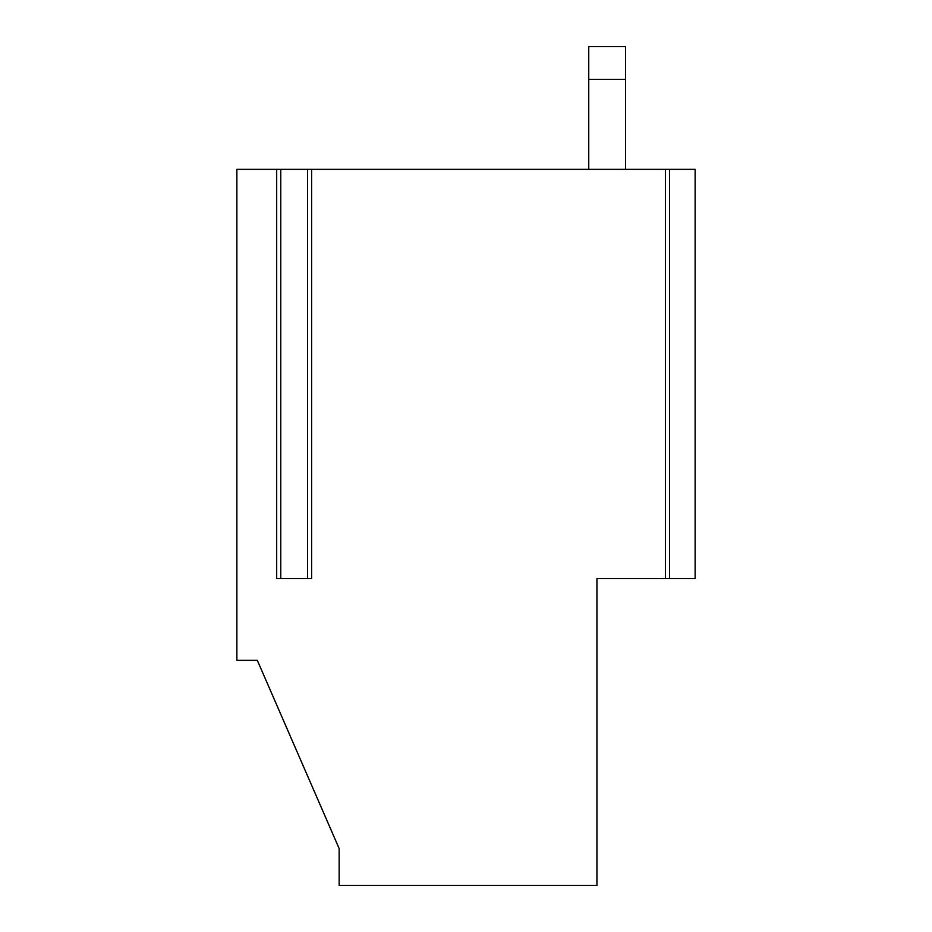 <?xml version="1.0" encoding="UTF-8"?>
<svg xmlns="http://www.w3.org/2000/svg" width="932" height="932" viewBox="0 0 932 932"><rect width="100%" height="100%" fill="white"/><g stroke="black" fill="none" stroke-linecap="round" stroke-linejoin="round"><path stroke-width="1.4" d="M307.525 169.356L280.777 169.356L307.525 169.356L307.525 578.527M695.132 578.527L669.491 578.527L695.132 578.527L695.132 169.356L669.491 169.356L695.132 169.356L695.132 578.527M668.943 578.527L596.934 578.527L668.943 578.527M665.401 169.356L665.401 578.527L665.401 169.356L668.943 169.356L311.614 169.356L665.401 169.356M236.868 169.356L280.229 169.356L236.868 169.356L236.868 660.357L257.325 660.357L339.155 848.574L339.155 885.4L596.934 885.4L596.934 578.527L596.934 885.4L339.155 885.4L339.155 848.574L257.325 660.357L236.868 660.357L236.868 169.356M311.614 578.527L311.614 169.356L308.073 169.356L311.614 169.356L311.614 578.527L276.688 578.527L276.688 169.356L276.688 578.527L308.073 578.527M588.756 169.356L588.756 46.6L625.582 46.6L625.582 169.356L625.582 79.337L588.756 79.337L588.756 169.356M625.582 79.337L625.582 46.6L588.756 46.6L588.756 79.337L625.582 79.337M280.229 578.527L276.688 578.527M669.491 578.527L669.491 169.356M280.777 169.356L280.777 578.527"/></g></svg>
